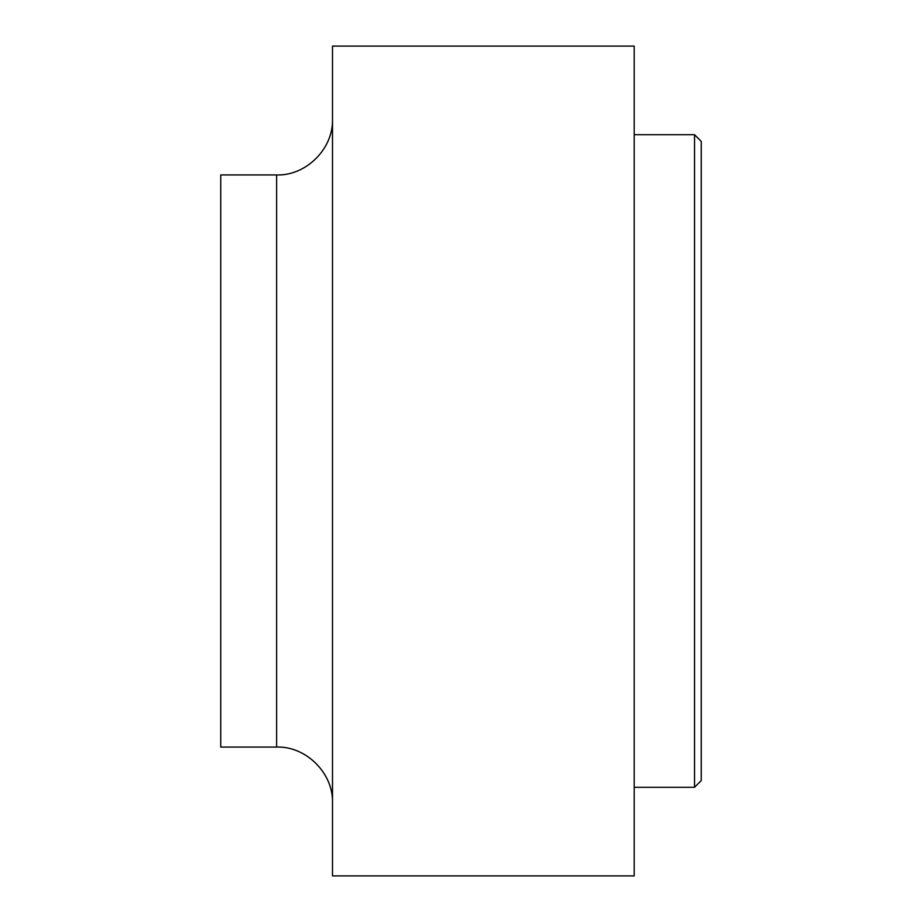 <?xml version="1.0" encoding="UTF-8"?>
<svg xmlns="http://www.w3.org/2000/svg" width="922" height="922" viewBox="0 0 922 922"><rect width="100%" height="100%" fill="white"/><g stroke="black" fill="none" stroke-linecap="round" stroke-linejoin="round"><path stroke-width="1.38" d="M276.623 747.062L276.623 174.938L220.75 174.938L220.75 747.062L276.623 747.062C306.173 746.048 333.51 773.385 332.496 802.935M332.496 461L332.496 875.9L634.198 875.9L634.198 46.1L332.496 46.1L332.496 461M634.198 134.716L694.543 134.716L694.543 787.284L634.198 787.284M694.543 134.716L701.25 141.412L701.25 780.588L694.543 787.284M276.623 174.938C306.173 175.952 333.51 148.615 332.496 119.065"/></g></svg>
